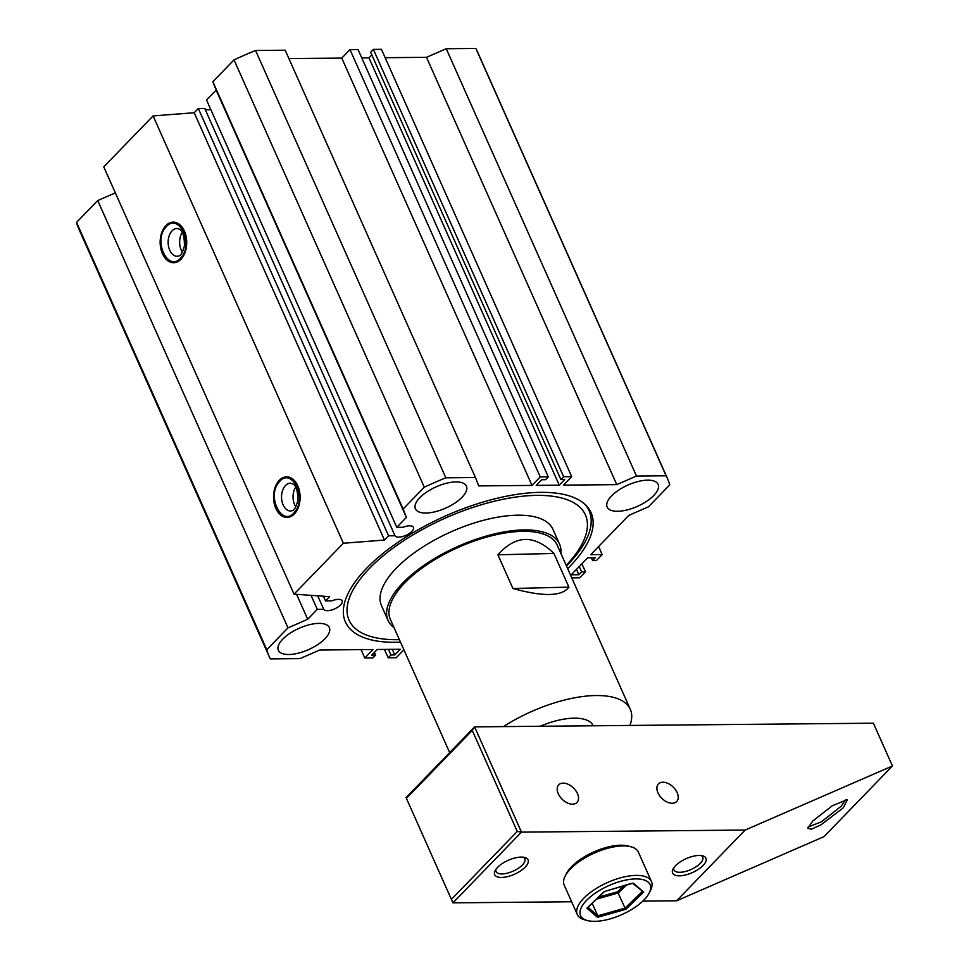 <?xml version="1.0" encoding="UTF-8"?>
<svg xmlns="http://www.w3.org/2000/svg" width="969" height="969" viewBox="0 0 969 969"><rect width="100%" height="100%" fill="white"/><g stroke="black" fill="none" stroke-linecap="round" stroke-linejoin="round"><path stroke-width="1.45" d="M295.085 513.134A20.288 13.287 89.5 0 1 287.018 517.422A20.288 13.287 89.5 0 1 274.324 503.795A20.288 13.287 89.5 0 1 278.575 481.133A20.288 13.287 89.5 0 1 286.642 476.845A20.288 13.287 89.5 0 1 299.348 490.484A20.288 13.287 89.5 0 1 295.085 513.134M843.26 807.831L847.39 799.667L832.407 805.663L812.591 821.179L807.807 828.301L811.428 829.21L820.985 824.825L843.26 807.831M845.683 799.558L841.116 806.256L821.506 821.76L808.134 827.017M577.451 793.563A12.682 7.994 -135.9 0 1 576.967 802.477A12.682 7.994 -135.9 0 1 567.362 802.926A12.682 7.994 -135.9 0 1 558.277 793.744A12.682 7.994 -135.9 0 1 558.762 784.829A12.682 7.994 -135.9 0 1 568.367 784.381A12.682 7.994 -135.9 0 1 577.451 793.563M677.149 792.642A12.682 7.994 -135.9 0 1 676.665 801.557A12.682 7.994 -135.9 0 1 667.06 802.005A12.682 7.994 -135.9 0 1 657.975 792.824A12.682 7.994 -135.9 0 1 658.448 783.909A12.682 7.994 -135.9 0 1 668.065 783.461A12.682 7.994 -135.9 0 1 677.149 792.642M699.146 855.445A18.266 7.631 156 0 0 673.031 869.023A18.266 7.631 156 0 0 679.414 875.819A18.266 7.631 156 0 0 701.52 866.964A18.266 7.631 156 0 0 702.658 855.833A18.266 7.631 156 0 0 699.146 855.445M673.879 867.655A15.722 6.565 156 0 0 673.976 869.92A15.722 6.565 156 0 0 679.838 872.294A15.722 6.565 156 0 0 696.19 866.698A15.722 6.565 156 0 0 702.707 857.129A15.722 6.565 156 0 0 701.084 855.542M525.162 867.146A18.266 7.631 156 0 0 524.738 857.468A18.266 7.631 156 0 0 497.557 867.4A18.266 7.631 156 0 0 495.111 870.659A18.266 7.631 156 0 0 503.868 877.296A18.266 7.631 156 0 0 525.162 867.146M495.958 869.29A15.722 6.565 156 0 0 496.055 871.555A15.722 6.565 156 0 0 501.918 873.941A15.722 6.565 156 0 0 518.27 868.345A15.722 6.565 156 0 0 524.786 858.764A15.722 6.565 156 0 0 523.163 857.177M571.625 901.764L452.935 902.854L406.072 797.608L474.604 726.871L873.396 723.201L892.437 765.982L824.05 836.61L676.616 900.795L642.822 901.109M406.459 798.311L472.254 730.408L517.24 831.45L521.467 832.129L452.935 902.854L406.072 797.608M472.254 730.408L474.604 726.871L521.467 832.129L745.149 830.058L676.616 900.795M745.149 830.058L892.437 765.982M517.24 831.45L451.445 899.353M181.603 258.517A20.288 13.287 89.5 0 1 173.621 262.72A20.288 13.287 89.5 0 1 160.902 249.009A20.288 13.287 89.5 0 1 165.251 226.334A20.288 13.287 89.5 0 1 173.245 222.131A20.288 13.287 89.5 0 1 185.963 235.842A20.288 13.287 89.5 0 1 181.603 258.517M647.716 480.152A27.895 11.652 156 0 0 618.719 490.072A27.895 11.652 156 0 0 607.151 507.053A27.895 11.652 156 0 0 617.568 511.269A27.895 11.652 156 0 0 646.565 501.348A27.895 11.652 156 0 0 658.121 484.367A27.895 11.652 156 0 0 647.716 480.152M455.987 481.92A27.895 11.652 156 0 0 426.99 491.84A27.895 11.652 156 0 0 415.422 508.822A27.895 11.652 156 0 0 425.839 513.037A27.895 11.652 156 0 0 454.836 503.117A27.895 11.652 156 0 0 466.404 486.135A27.895 11.652 156 0 0 455.987 481.92M318.922 623.382A27.895 11.652 156 0 0 289.925 633.314A27.895 11.652 156 0 0 278.369 650.296A27.895 11.652 156 0 0 288.774 654.511A27.895 11.652 156 0 0 317.771 644.579A27.895 11.652 156 0 0 329.339 627.597A27.895 11.652 156 0 0 318.922 623.382M279.338 480.297A20.288 13.287 89.5 0 1 286.642 476.845A20.288 13.287 89.5 0 1 299.494 491.162A20.288 13.287 89.5 0 1 294.334 513.982A20.288 13.287 89.5 0 1 287.018 517.422A20.288 13.287 89.5 0 1 274.166 503.105A20.288 13.287 89.5 0 1 279.338 480.297M165.929 225.583A20.288 13.287 89.5 0 1 173.245 222.131A20.288 13.287 89.5 0 1 186.096 236.448A20.288 13.287 89.5 0 1 180.924 259.268A20.288 13.287 89.5 0 1 173.621 262.72A20.288 13.287 89.5 0 1 160.769 248.403A20.288 13.287 89.5 0 1 165.929 225.583M400.512 642.181A134.425 56.166 -24 0 1 395.606 642.314A134.425 56.166 -24 0 1 345.436 622.001A134.425 56.166 -24 0 1 401.154 540.169A134.425 56.166 -24 0 1 540.884 492.349A134.425 56.166 -24 0 1 591.054 512.649A134.425 56.166 -24 0 1 567.664 568.621M294.031 594.167L343.365 543.246L153.114 115.917L103.768 166.85L294.031 594.167L329.63 596.65L325.523 600.889L331.955 600.828A10.15 4.239 -24 0 1 342.178 600.901A10.15 4.239 -24 0 1 334.838 608.811A10.15 4.239 -24 0 1 323.731 609.319L317.711 595.814M395.001 535.76L204.738 108.431L198.318 108.492L388.569 535.821L395.001 535.76A10.15 4.239 -24 0 0 406.108 535.251A10.15 4.239 -24 0 0 413.448 527.342A10.15 4.239 -24 0 0 403.225 527.269L396.793 527.33L206.53 100.001L216.135 90.105L406.386 517.422L396.793 527.33M210.794 109.558A10.15 4.239 -24 0 1 204.738 108.431M571.783 577.875L579.704 577.803L585.47 571.855L581.63 571.892L578.893 574.726L571.226 574.787L587.674 557.817L595.341 557.744L592.592 560.579L596.432 560.542L602.185 554.595L590.69 554.704L628.784 515.375L648.515 506.787L669.688 484.936A218.122 91.147 156 0 0 667.508 478.613A218.122 91.147 156 0 0 666.103 475.779L636.488 476.045L616.768 484.645L563.461 485.13L571.686 476.639L563.631 476.724L560.894 479.546L564.733 479.51L559.246 485.166L536.232 485.384L541.719 479.728L545.559 479.691L548.297 476.857L540.242 476.93L532.017 485.421L478.722 485.917L475.44 477.535L445.825 477.802A218.122 91.147 -24 0 0 424.277 487.189L403.104 509.04L406.386 517.422M388.569 535.821L384.463 540.06L343.365 543.246M311.049 595.354L317.299 609.38L323.731 609.319M317.299 609.38L307.706 619.288L287.975 627.876L266.802 649.727A218.122 91.147 -24 0 0 268.982 656.049A218.122 91.147 -24 0 0 270.387 658.884L300.002 658.617L319.722 650.017L373.029 649.521L364.804 658.012L372.859 657.939L375.597 655.117L371.757 655.141L377.244 649.484L400.258 649.278L394.771 654.935L390.931 654.971L388.194 657.794L396.248 657.721L403.916 649.811M667.508 478.613L477.257 51.284A218.122 91.147 156 0 0 475.852 48.45L446.237 48.729L426.505 57.316L385.165 57.704M115.359 192.867L97.724 200.559L76.551 222.41A218.122 91.147 156 0 0 78.719 228.72L268.982 656.049M198.318 108.492L194.2 112.731L153.114 115.917M475.44 477.535L285.189 50.206L255.574 50.485A218.122 91.147 156 0 0 234.026 59.872L212.853 81.723L216.135 90.105M548.297 476.857L358.046 49.54L349.991 49.613L341.766 58.104L288.919 58.588M371.83 54.906L368.983 57.849L361.764 57.91M560.894 479.546L370.63 52.229L373.38 49.395L563.631 476.724M571.686 476.639L381.435 49.322L373.38 49.395M194.2 112.731L384.463 540.06M598.6 546.54L602.185 554.595M576.494 569.348L578.893 574.726M581.872 563.801L585.47 571.855M388.194 657.794L384.463 649.424M394.771 654.935L392.288 649.351M364.804 658.012L361.074 649.642M76.551 222.41L266.802 649.727M287.975 627.876L97.724 200.559M296.599 594.348L307.706 619.288M212.853 81.723L403.104 509.04M424.277 487.189L234.026 59.872M255.574 50.485L445.825 477.802M341.766 58.104L532.017 485.421M349.991 49.613L540.242 476.93M368.983 57.849L559.246 485.166M426.505 57.316L616.768 484.645M446.237 48.729L636.488 476.045M666.103 475.779L475.852 48.45M325.523 600.889L323.44 596.214M591.356 557.781L592.592 560.579M579.244 566.514L581.63 571.892M388.448 649.387L390.931 654.971M374.397 652.428L375.597 655.117M587.42 920.55L584.634 919.811A40.577 16.957 -24 0 1 577.306 914.53L564.176 885.06A40.577 16.957 -24 0 1 565.169 876.085A40.577 16.957 -24 0 1 594.36 853.059A40.577 16.957 -24 0 1 631.001 846.773A40.577 16.957 -24 0 1 636.609 849.656A40.577 16.957 -24 0 1 638.329 852.054L651.447 881.524A40.577 16.957 -24 0 1 650.465 890.499L649.145 893.067A38.045 15.892 -24 0 1 627.609 911.805A38.045 15.892 -24 0 1 587.42 920.55A38.045 15.892 -24 0 1 603.021 888.452A38.045 15.892 -24 0 1 639.54 879.065A38.045 15.892 -24 0 1 649.145 893.067M565.169 876.085L566.477 873.505A38.045 15.892 -24 0 1 593.852 851.921A38.045 15.892 -24 0 1 628.203 846.034L631.001 846.773M577.306 914.53A40.577 16.957 -24 0 1 601.264 885.569A40.577 16.957 -24 0 1 649.727 879.125A40.577 16.957 -24 0 1 651.447 881.524M586.96 908.159L604.123 891.613L632.079 883.231L633.556 883.28L643.67 892.11L625.829 909.31L625.053 908.11L597.776 915.826L597.473 917.328L586.96 908.159L587.711 907.432M643.67 892.11L632.6 883.28M598.624 897.112L617.532 891.771L625.053 908.11L642.156 891.625M588.026 907.323L597.776 915.826L592.192 903.314M503.48 726.605A91.304 38.154 -24 0 1 630.31 709.32L557.199 545.135A91.304 38.154 156 0 0 491.295 535.869A91.304 38.154 156 0 0 403.746 583.98A91.304 38.154 156 0 0 390.374 619.409L449.677 752.598M630.31 709.32A91.304 38.154 -24 0 1 629.911 725.442M497.921 554.813C515.665 534.791 534.331 534.343 553.917 553.444L568.912 587.129C561.984 596.456 543.318 596.916 512.916 588.498L497.921 554.813L553.917 553.444M540.181 726.265A50.727 21.197 -24 0 1 593.21 725.781M559.525 544.093L552.96 529.365A93.848 39.208 156 0 0 485.215 519.856A93.848 39.208 156 0 0 395.231 569.3A93.848 39.208 156 0 0 381.495 605.698L388.06 620.439A93.848 39.208 -24 0 1 401.796 584.028A93.848 39.208 -24 0 1 491.78 534.585A93.848 39.208 -24 0 1 559.525 544.093A93.848 39.208 -24 0 1 560.894 553.408M394.056 627.682A93.848 39.208 -24 0 1 388.06 620.439M566.477 565.957A134.425 56.166 156 0 0 569.421 562.904A134.425 56.166 156 0 0 584.622 504.025M399.385 639.649A129.349 54.046 -24 0 1 367.99 569.966A129.349 54.046 -24 0 1 535.045 495.413A129.349 54.046 -24 0 1 566.465 565.109A129.349 54.046 -24 0 1 566.211 565.375M587.456 507.695A134.425 56.166 156 0 0 587.093 506.508M512.916 588.498L568.912 587.129M290.797 511.051A13.954 9.133 89.5 0 1 282.064 501.676A13.954 9.133 89.5 0 1 284.995 486.099A13.954 9.133 89.5 0 1 290.543 483.156C291.451 484.173 297.98 481.968 297.81 500.634C294.431 512.916 292.226 509.997 290.797 511.051M294.576 512.141C282.427 528.057 266.075 496.394 279.096 482.138C291.245 466.21 307.585 497.884 294.576 512.141M295.63 487.189A13.954 9.133 -90.5 0 0 295.811 506.92M177.388 256.337A13.954 9.133 89.5 0 1 168.654 246.913A13.954 9.133 89.5 0 1 171.646 231.325A13.954 9.133 89.5 0 1 177.133 228.442C178.042 229.471 184.582 227.255 184.401 245.92C181.021 258.202 178.817 255.283 177.388 256.337M181.094 257.512C168.86 273.294 152.678 241.438 165.772 227.34C177.993 211.557 194.188 243.413 181.094 257.512M182.22 232.475A13.954 9.133 -90.5 0 0 182.402 252.206M625.829 909.31L597.473 917.328M633.556 883.28A1.017 0.908 131.1 0 1 632.624 883.28L632.515 883.207M596.553 899.111L618.307 892.958L626.701 884.867M617.532 891.771L623.854 885.666M587.468 907.868L604.45 891.492L632.648 883.292"/></g></svg>
